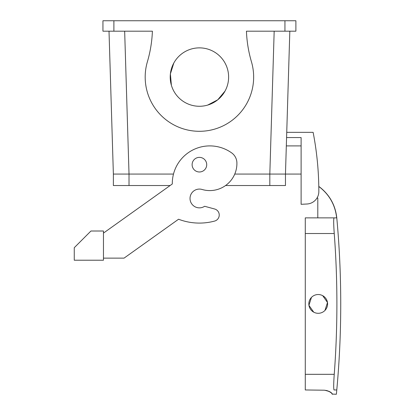 <?xml version="1.0" encoding="UTF-8"?>
<svg xmlns="http://www.w3.org/2000/svg" width="415" height="415" viewBox="0 0 415 415"><rect width="100%" height="100%" fill="white"/><g stroke="black" fill="none" stroke-linecap="round" stroke-linejoin="round"><path stroke-width="0.62" d="M171.426 85.397A29.2 29.2 0 0 0 183.772 101.727L183.772 101.727M173.735 63.173A29.2 29.2 0 0 0 171.364 85.189M215.063 101.727L215.063 101.727A29.2 29.2 0 0 0 224.987 91.175M214.327 102.178L212.916 102.967M190.034 104.725L190.034 104.725A29.2 29.2 0 0 0 208.807 104.725L208.807 104.725M269.812 174.067L234.75 174.067L269.817 174.067L274.175 31.182L285.572 31.182M113.264 31.182L124.661 31.182L129.024 174.067L173.491 174.067L113.373 174.067L109.01 31.182L113.373 174.067L113.373 185.536L170.114 185.536M301.108 174.067L285.463 174.067L289.826 31.182M286.578 137.562L286.739 132.349L313.128 132.349A312.889 312.889 0 0 1 318.839 191.491A12.517 12.517 0 0 1 306.976 204.004L301.108 204.31L301.108 137.562L286.578 137.562M284.939 31.182L284.939 20.75L295.89 20.75L295.89 31.182L246.443 31.182A125.154 125.154 0 0 0 251.443 61.757A54.235 54.235 0 0 1 214.731 129.096A54.235 54.235 0 0 1 147.392 61.757A125.154 125.154 0 0 0 152.393 31.182L102.946 31.182L102.946 20.75L113.897 20.75L113.897 31.182M301.108 204.31L306.976 204.004M284.939 20.75L113.897 20.75M173.792 63.07A29.2 29.2 0 0 1 213.419 51.444A29.2 29.2 0 0 1 225.044 91.072A29.2 29.2 0 0 1 185.417 102.697A29.2 29.2 0 0 1 173.792 63.07L170.389 73.912L171.379 85.231M316.987 198.054L317.797 198.054L317.797 217.87L336.658 217.87C335.273 205.285 329.624 195.06 319.711 187.186L318.793 186.543M225.044 91.072L217.761 99.792L207.697 105.073M103.465 258.13L124.049 258.13L178.559 219.234A58.406 58.406 0 0 0 214.602 221.076A6.256 6.256 0 0 0 214.622 208.994L204.631 206.276A9.384 9.384 0 0 1 191.611 203.687A9.384 9.384 0 0 1 202.084 189.468A27.115 27.115 0 0 0 236.898 162.737A12.517 12.517 0 0 0 231.658 152.886A37.547 37.547 0 0 0 172.303 183.975L103.465 233.095M103.465 260.215L103.465 231.01L90.952 231.01L74.264 247.698L74.264 260.215L103.465 260.215M327.119 390.608L324.395 390.209C334.096 392.154 331.896 395.059 332.431 394.157C331.569 394.063 332.322 391.412 324.395 390.209L305.279 389.96L305.279 217.87L336.788 217.87C335.398 205.29 329.749 195.06 319.841 187.186L318.793 186.465M334.023 389.95L336.513 389.96C336.337 395.671 336.337 395.671 336.513 389.96L334.059 389.96C333.515 389.026 333.572 383.808 334.241 374.314A934.819 934.819 0 0 0 334.241 233.515C333.572 224.043 333.51 218.829 334.059 217.87M205.824 161.181A7.299 7.299 0 0 0 195.916 158.271A7.299 7.299 0 0 0 193.011 168.179A7.299 7.299 0 0 0 202.919 171.084A7.299 7.299 0 0 0 205.824 161.181M313.709 312.153A9.384 9.384 0 0 1 309.974 299.412A9.384 9.384 0 0 1 322.709 295.677A9.384 9.384 0 0 1 326.449 308.412A9.384 9.384 0 0 1 313.709 312.153L308.931 305.326L311.463 297.389M322.709 295.677L327.492 302.499L324.961 310.436M328.732 391.215L331.092 392.756M332.394 394.105L336.378 394.25C339.283 364.209 340.736 334.096 340.736 303.915C340.736 275.171 339.418 246.489 336.783 217.87M269.817 185.536L269.817 174.067L285.463 174.067L285.463 185.536L225.553 185.536M301.108 145.904L286.324 145.904M305.279 233.515L334.241 233.515M305.279 374.314L334.241 374.314M129.018 174.067L129.018 185.536"/></g></svg>
